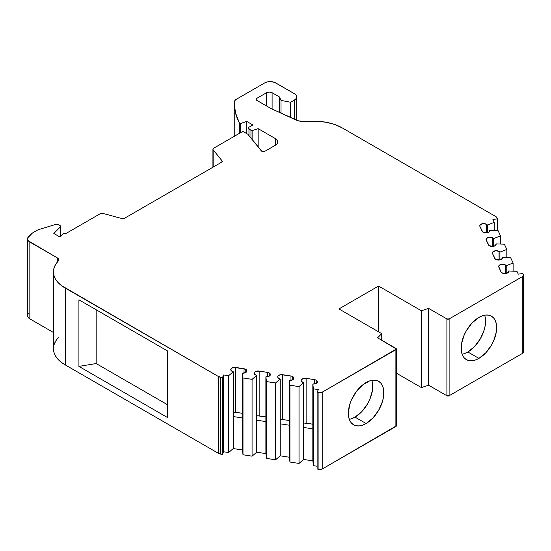 <?xml version="1.0" encoding="UTF-8"?>
<svg xmlns="http://www.w3.org/2000/svg" width="551" height="551" viewBox="0 0 551 551"><rect width="100%" height="100%" fill="white"/><g stroke="black" fill="none" stroke-linecap="round" stroke-linejoin="round"><path stroke-width="0.83" d="M464.369 353.59L467.827 351.986L478.915 358.384A25.091 14.484 -60 0 1 461.173 348.142A25.091 14.484 -60 0 1 478.915 317.417A25.091 14.484 -60 0 1 496.658 327.659A25.091 14.484 -60 0 1 478.915 358.384L485.707 352.909L491.464 345.146L493.668 340.766L496.32 331.854L496.32 323.857L495.308 320.599L493.668 318.003L491.464 316.171L488.771 315.179L485.707 315.055L482.38 315.813L478.915 317.417L472.131 322.893L466.373 330.655L464.169 335.036L461.518 343.948L461.518 351.944L462.53 355.202L464.169 357.799L466.373 359.631L469.059 360.623L472.131 360.747L475.458 359.989L478.915 358.384A25.091 14.484 -60 0 1 466.373 359.631A25.091 14.484 -60 0 1 462.53 339.526A25.091 14.484 -60 0 1 478.915 317.417A25.091 14.484 -60 0 1 491.464 316.171A25.091 14.484 -60 0 1 495.308 336.275A25.091 14.484 -60 0 1 478.915 358.384L467.827 351.986A25.091 14.484 120 0 0 484.625 315.206A25.091 14.484 120 0 1 467.827 351.986L474.618 346.503L480.376 338.741L484.219 329.877L485.231 325.448L485.231 317.459M372.407 382.594L372.407 390.59L369.755 399.503L367.551 403.883L361.793 411.645L355.002 417.121L366.091 423.526A25.091 14.484 -60 0 1 348.349 413.284A25.091 14.484 -60 0 1 366.091 382.552A25.091 14.484 -60 0 1 383.833 392.794A25.091 14.484 -60 0 1 366.091 423.526L372.882 418.044L378.64 410.281L382.484 401.417L383.496 396.989L383.496 388.999L382.484 385.734L380.844 383.138L378.64 381.313L375.947 380.314L372.882 380.19L369.556 380.948L362.634 384.942L356.235 391.699L351.338 400.178L349.699 404.661L348.349 413.284L348.693 417.079L349.699 420.344L351.338 422.941L353.549 424.766L356.235 425.765L359.3 425.889L362.634 425.131L366.091 423.526A25.091 14.484 -60 0 1 353.549 424.766A25.091 14.484 -60 0 1 349.699 404.661A25.091 14.484 -60 0 1 366.091 382.552A25.091 14.484 -60 0 1 378.64 381.313A25.091 14.484 -60 0 1 382.484 401.417A25.091 14.484 -60 0 1 366.091 423.526L355.002 417.121A25.091 14.484 120 0 0 371.801 380.348A25.091 14.484 120 0 1 355.002 417.121L351.545 418.726M213.134 167.111L213.134 149.776A2.321 1.343 180 0 1 212.92 149.211A2.321 1.343 180 0 1 213.595 148.26L212.934 149.383L213.134 167.111L213.134 149.776L221.984 160.734L221.984 161.884L221.984 160.734A2.356 1.357 180 0 1 222.205 161.305A2.356 1.357 180 0 1 221.516 162.269L124.54 218.258A2.356 1.357 180 0 1 121.881 218.527L103.884 213.685A3.871 2.232 180 0 0 99.511 214.132L66.01 233.472A1.57 0.902 180 0 0 65.968 233.445A1.57 0.902 180 0 0 63.503 233.631L60.059 237.075L63.503 233.631A1.57 0.902 180 0 1 65.968 233.445A1.57 0.902 180 0 1 66.01 233.472L99.511 214.132A3.871 2.232 180 0 1 103.884 213.685L101.577 213.506L99.511 214.132L66.01 233.472A1.57 0.902 180 0 0 65.968 233.445L64.66 233.19L63.503 233.631L60.059 237.075L53.812 233.472L60.5 226.785L60.5 236.641L60.693 226.22L60.252 225.703A1.55 0.895 180 0 1 60.706 226.337A1.55 0.895 180 0 1 60.5 226.785L60.5 236.641M292.726 379.777L292.726 376.581A3.919 2.266 180 0 1 293.456 379.198A3.919 2.266 180 0 1 289.365 380.417L289.943 385.204L289.943 462.027L289.365 457.24L289.365 425.227L280.204 423.815L280.204 455.822L289.365 457.24L289.365 425.227L280.204 423.815L280.204 455.822L275.555 459.803L266.47 458.398L266.47 381.574L275.555 382.979L275.555 459.803L266.47 458.398L266.47 381.574L275.555 382.979L280.204 378.998L278.083 377.855L277.904 376.188L278.62 375.438L281.168 374.646L291.92 376.216L293.828 377.821L293.828 378.53L292.739 379.777L289.365 380.417L289.365 425.227L280.204 423.815L280.204 378.998A3.919 2.266 180 0 1 277.711 376.891A3.919 2.266 180 0 1 282.642 374.708L290.969 375.996A3.919 2.266 180 0 1 292.726 376.581L292.726 379.777L292.726 376.581A3.919 2.266 180 0 1 293.876 378.179A3.919 2.266 180 0 1 289.365 380.417L289.943 385.204L299.028 386.609L303.677 382.628L301.555 381.485L301.19 380.665L301.376 379.818L303.236 378.53L306.122 378.337L314.449 379.625L316.205 380.211L317.3 381.45L317.307 382.16L316.212 383.406L312.837 384.047L312.837 428.864L303.677 427.445L303.677 382.628A3.919 2.266 180 0 1 301.183 380.521A3.919 2.266 180 0 1 306.122 378.337L314.449 379.625A3.919 2.266 180 0 1 316.205 380.211L316.205 383.413L316.205 380.211A3.919 2.266 180 0 1 317.348 381.809A3.919 2.266 180 0 1 312.837 384.047L313.423 388.841L318.347 389.598L317.128 392.222L318.926 392.505L318.926 469.328A3.919 2.266 0 0 0 322.707 468.743L322.707 391.913L396.355 349.024A1.57 0.902 180 0 1 395.893 349.665A1.57 0.902 180 0 0 395.893 348.384L377.587 337.811L395.893 348.384A1.57 0.902 180 0 1 396.355 349.024L377.587 337.811L381.747 333.651L338.927 308.932L378.565 286.045L421.391 310.764L428.595 308.367L428.595 385.19L421.391 387.587L421.391 310.764L428.595 308.367L446.902 318.933L449.12 318.933A1.57 0.902 180 0 1 446.902 318.933L446.902 395.756A1.57 0.902 0 0 0 449.12 395.756L449.12 318.933L522.3 276.685L523.45 275.08A3.919 2.266 180 0 1 522.3 276.685A3.919 2.266 180 0 0 523.319 274.494L522.837 273.461L523.319 274.494A3.919 2.266 180 0 1 523.45 275.08L522.837 273.461L518.291 274.164L516.969 271.319L508.676 270.982L508.676 271.664L508.676 270.982A3.919 2.266 180 0 1 508.718 271.326A3.919 2.266 180 0 1 505.308 273.571A3.919 2.266 180 0 1 501.011 271.912L498.779 267.104A3.919 2.266 180 0 1 498.648 266.519A3.919 2.266 180 0 1 501.066 264.425A3.919 2.266 180 0 1 505.343 264.914L505.343 273.565L505.343 264.914A3.919 2.266 180 0 1 506.217 265.692L513.112 263.006L513.112 271.161L513.112 263.006L510.681 257.765L502.381 257.434L502.381 258.116L502.381 257.434A3.919 2.266 180 0 1 502.429 257.772A3.919 2.266 180 0 1 499.02 260.017A3.919 2.266 180 0 1 494.722 258.357L492.491 253.55A3.919 2.266 180 0 1 492.36 252.964A3.919 2.266 180 0 1 494.777 250.87A3.919 2.266 180 0 1 499.048 251.366L499.048 260.017L499.048 251.366A3.919 2.266 180 0 1 499.929 252.144L506.824 249.458L506.824 257.613L506.824 249.458L504.392 244.21L496.093 243.879L496.093 244.561L496.093 243.879A3.919 2.266 180 0 1 496.141 244.217A3.919 2.266 180 0 1 492.732 246.462A3.919 2.266 180 0 1 488.434 244.802L486.202 239.995A3.919 2.266 180 0 1 486.065 239.41A3.919 2.266 180 0 1 488.489 237.323A3.919 2.266 180 0 1 492.759 237.812L492.759 246.462L492.759 237.812A3.919 2.266 180 0 1 493.641 238.59L500.535 235.904L498.104 230.662L489.805 230.325L489.805 231.007L489.805 230.325A3.919 2.266 180 0 1 489.846 230.669A3.919 2.266 180 0 1 486.443 232.908A3.919 2.266 180 0 1 482.139 231.255L479.907 226.447A3.919 2.266 180 0 1 479.776 225.862A3.919 2.266 180 0 1 482.194 223.768A3.919 2.266 180 0 1 486.471 224.257L486.471 232.908L486.471 224.257A3.919 2.266 180 0 1 487.353 225.035L487.353 232.777L487.353 225.035L494.247 222.349L494.247 230.504L494.247 222.349L492.925 219.505L497.47 218.802L497.47 230.635L497.47 218.802L495.921 216.639A3.919 2.266 180 0 1 496.933 217.652L497.47 218.802L497.47 230.635M508.676 271.664L508.676 270.982L516.969 271.319L518.291 274.164L522.837 273.461L518.291 274.164L516.969 271.319L508.676 270.982L508.621 271.836L506.968 273.213L502.746 273.255L501.011 271.912L498.655 266.367L500.604 264.556L503.077 264.273L505.343 264.914A3.919 2.266 180 0 1 506.217 265.692L506.217 273.434L506.217 265.692L513.112 263.006L510.681 257.765L502.381 257.434L501.727 259.06L499.316 259.989L495.363 259.128L492.491 253.55L492.656 252.096L495.514 250.746L499.048 251.366A3.919 2.266 180 0 1 499.929 252.144L499.929 259.879L499.929 252.144L506.824 249.458L504.392 244.21L496.093 243.879L495.439 245.512L493.021 246.435L489.074 245.574L486.202 239.995L486.368 238.549L489.226 237.192L492.759 237.812A3.919 2.266 180 0 1 493.641 238.59L493.641 246.331L493.641 238.59L500.535 235.904L500.535 244.059L500.535 235.904L498.104 230.662L489.805 230.325L489.15 231.957L486.733 232.88L482.786 232.019L479.907 226.447L480.073 224.994L482.931 223.637L486.471 224.257A3.919 2.266 180 0 1 487.353 225.035L494.247 222.349L492.925 219.505L497.47 218.802L496.933 217.652A3.919 2.266 180 0 0 495.921 216.639L342.123 127.846L334.76 124.505L326.24 122.274L317.039 121.268L304.448 121.675L298.174 120.752L271.161 108.637L256.732 100.31A2.356 1.357 180 0 1 256.043 99.345A2.356 1.357 180 0 1 256.732 98.388L256.732 100.31L256.043 99.345L256.732 98.388L256.732 100.31A2.356 1.357 180 0 1 256.732 98.388L266.567 92.713A3.919 2.266 180 0 1 272.111 92.713L279.626 97.045L280.982 100.392L280.982 113.134L280.982 100.392L290.639 102.245L290.639 117.556L290.639 102.245L294.386 100.082L294.386 119.271L294.386 100.082L296.08 98.615L296.679 96.88A7.838 4.525 180 0 1 294.386 100.082L294.386 119.271M245.78 372.517L245.78 369.315A3.919 2.266 180 0 1 246.931 370.913A3.919 2.266 180 0 1 242.419 373.151L242.419 417.968L233.252 416.549L233.252 371.739A3.919 2.266 180 0 1 230.759 369.625A3.919 2.266 180 0 1 235.697 367.441L244.024 368.729A3.919 2.266 180 0 1 245.78 369.315L246.882 371.264L245.787 372.51L245.78 369.315A3.919 2.266 180 0 1 246.504 371.939A3.919 2.266 180 0 1 242.419 373.151L242.419 417.968L233.252 416.549L233.252 448.562L242.419 449.974L242.419 417.968L233.252 416.549L233.252 448.562L228.603 452.543L228.603 375.72L233.252 371.739L231.138 370.596L230.959 368.922L232.811 367.634L234.223 367.379L245.78 369.315L245.78 372.517L242.419 373.151L242.998 377.945L252.076 379.35L256.732 375.369A3.919 2.266 180 0 1 254.231 373.261A3.919 2.266 180 0 1 259.17 371.071L267.497 372.359A3.919 2.266 180 0 1 269.253 372.944A3.919 2.266 180 0 1 270.403 374.549A3.919 2.266 180 0 1 265.892 376.788L265.892 421.598L256.732 420.179L256.732 375.369L255.478 374.914L254.245 373.399L255.147 371.808L259.17 371.071L268.44 372.586L270.355 374.191L269.983 375.568L269.267 376.14L265.892 376.788L265.892 421.598L256.732 420.179L256.732 452.192L265.892 453.611L265.892 421.598L256.732 420.179L256.732 452.192L252.076 456.173L252.076 379.35L256.732 375.369A3.919 2.266 180 0 1 254.431 372.552A3.919 2.266 180 0 1 259.17 371.071L267.497 372.359A3.919 2.266 180 0 1 269.253 372.944A3.919 2.266 180 0 1 269.983 375.568A3.919 2.266 180 0 1 265.892 376.788L266.47 381.574L275.555 382.979L275.555 459.803L266.47 458.398L265.892 453.611L265.892 376.788L266.47 381.574L266.47 458.398L265.892 453.611L265.892 421.598M269.253 376.147L269.253 372.944M267.497 376.732L267.497 372.359M289.365 420.558L282.642 419.518A3.919 2.266 0 0 0 280.204 419.593A3.919 2.266 0 0 1 282.642 419.518L282.642 374.708L282.642 419.518L289.365 420.558L282.642 419.518L282.642 374.708L290.969 375.996L290.969 380.362M257.696 415.826L265.892 416.928L259.17 415.888L259.17 371.071M280.204 423.815L280.204 455.822L275.555 459.803L275.555 382.979L280.204 378.998L280.204 423.815L280.204 378.998A3.919 2.266 180 0 1 277.904 376.188A3.919 2.266 180 0 1 282.642 374.708M259.17 415.888A3.919 2.266 180 0 0 256.732 415.964A3.919 2.266 180 0 1 259.17 415.888L265.892 416.928M256.732 420.179L256.732 375.369L256.732 452.192L252.076 456.173L252.076 379.35L256.732 375.369M289.365 380.417L289.365 425.227L289.365 380.417L289.943 385.204L289.943 462.027L289.365 457.24L289.365 425.227M244.024 373.103L244.024 368.729A3.919 2.266 180 0 1 245.78 369.315M266.47 458.398L265.892 453.611L256.732 452.192L252.076 456.173L242.998 454.768L242.998 377.945L252.076 379.35L252.076 456.173L242.998 454.768L242.998 377.945L252.076 379.35M316.205 383.413L316.205 380.211A3.919 2.266 180 0 1 316.928 382.835A3.919 2.266 180 0 1 312.837 384.047L313.423 388.841L313.423 465.664L312.837 460.87L312.837 428.864L303.677 427.445L303.677 459.451L312.837 460.87L312.837 428.864L303.677 427.445L303.677 459.451L299.028 463.432L289.943 462.027L289.943 385.204L299.028 386.609L299.028 463.432L289.943 462.027L289.365 457.24L280.204 455.822L275.555 459.803M289.943 385.204L299.028 386.609L303.677 382.628L303.677 427.445L303.677 382.628A3.919 2.266 180 0 1 301.376 379.818A3.919 2.266 180 0 1 306.122 378.337L306.122 423.147A3.919 2.266 0 0 0 303.677 423.23A3.919 2.266 0 0 1 306.122 423.147L306.122 378.337L306.122 423.147L312.837 424.187L304.648 423.085M306.122 378.337L314.449 379.625L314.449 383.999M234.223 412.196L242.419 413.298L235.697 412.258L235.697 367.441L244.024 368.729M252.076 456.173L242.998 454.768L242.419 449.974L242.419 373.151L242.998 377.945L242.998 454.768L242.419 449.974L242.419 417.968M303.677 427.445L303.677 459.451L299.028 463.432L299.028 386.609L299.028 463.432L289.943 462.027M235.697 412.258A3.919 2.266 180 0 0 233.252 412.334A3.919 2.266 180 0 1 235.697 412.258L235.697 367.441L235.697 412.258L242.419 413.298M233.252 416.549L233.252 448.562L228.603 452.543L228.603 375.72L233.252 371.739L233.252 416.549L233.252 371.739A3.919 2.266 180 0 1 230.959 368.922A3.919 2.266 180 0 1 235.697 367.441M312.837 384.047L312.837 428.864L312.837 384.047L313.423 388.841L313.423 465.664L312.837 460.87L312.837 428.864M256.732 100.31L271.161 108.637L295.426 119.746A15.483 8.94 180 0 0 307.692 121.551A39.204 22.632 0 0 1 342.123 127.846L495.921 216.639L342.123 127.846A39.204 22.632 0 0 0 307.692 121.551A15.483 8.94 180 0 1 295.426 119.746L271.161 108.637L256.732 100.31L256.732 98.388L266.567 92.713L266.567 105.985L266.567 92.713L269.336 92.045L272.111 92.713L272.111 109.077L272.111 92.713L279.626 97.045L279.626 112.514L279.626 97.045L280.982 100.392L290.639 102.245L294.386 100.082L290.639 102.245L290.639 117.556M239.32 133.411L239.32 122.907A121.723 70.273 0 0 1 234.244 102.823A121.723 70.273 0 0 1 234.244 102.328A7.838 4.525 180 0 1 236.544 99.159L234.85 100.613L234.244 102.328L235.456 112.728L239.32 122.907L239.32 133.411L239.32 122.907L240.429 123.548L240.429 132.77L240.429 123.548L246.752 121.434L246.752 133.597L246.752 121.434L252.854 124.96L248.969 127.198L248.281 128.156A2.356 1.357 180 0 1 248.969 127.198L252.854 124.96L248.969 127.198A2.356 1.357 180 0 0 248.969 129.12A2.356 1.357 180 0 1 248.281 128.156L250.96 130.263L250.96 138.074L250.96 130.263L252.854 130.408A1.57 0.902 180 0 1 250.96 130.263L250.96 138.074M248.969 135.615L248.969 129.12L250.96 130.263L248.969 129.12L248.969 135.615L248.969 129.12M242.998 454.768L242.419 449.974L233.252 448.562L228.603 452.543L223.678 451.779L223.678 374.955L228.603 375.72L233.252 371.739M313.423 388.841L318.347 389.598L313.423 388.841L313.423 465.664L317.128 466.236L313.423 465.664L312.837 460.87L303.677 459.451L299.028 463.432M228.603 452.543L223.678 451.779L223.678 374.955L228.603 375.72L228.603 452.543L223.678 451.779L222.459 454.403L222.459 377.58L223.678 374.955L228.603 375.72M317.128 392.222L318.347 389.598L317.128 392.222L317.128 469.046L318.926 469.328L317.128 469.046L317.128 392.222L318.926 392.505L318.926 469.328L319.938 469.404L322.707 468.743L322.707 391.913A3.919 2.266 180 0 1 318.926 392.505L322.707 391.913L395.893 349.665L395.893 426.488A1.57 0.902 0 0 0 396.355 425.847L322.707 468.743L322.707 391.913A3.919 2.266 180 0 1 318.926 392.505L318.926 469.328L317.128 469.046L317.128 392.222L318.926 392.505M252.854 140.415L252.854 130.408L252.854 140.415L252.854 130.408L258.137 128.645L258.137 146.959L258.137 128.645L275.583 138.721A7.838 4.525 180 0 1 277.876 141.924A7.838 4.525 180 0 1 275.583 145.12L275.583 138.721L277.725 141.035L277.284 143.653L275.583 145.12L265.045 151.201A2.356 1.357 180 0 1 261.25 150.816L247.86 134.237L243.473 131.806L241.765 131.999A1.57 0.902 180 0 1 243.983 131.999L247.86 134.237L243.983 131.999A1.57 0.902 180 0 0 241.765 131.999L213.595 148.26A2.321 1.343 180 0 0 213.134 149.776L221.984 160.734L222.17 161.546L221.516 162.269L124.54 218.258L121.881 218.527L103.884 213.685L121.881 218.527A2.356 1.357 180 0 0 124.54 218.258L221.516 162.269A2.356 1.357 180 0 0 221.984 160.734L221.984 161.884M27.55 238.838L27.55 315.661A7.838 4.525 0 0 0 29.844 318.864L29.844 242.041A7.838 4.525 180 0 1 27.55 238.838A7.838 4.525 180 0 1 28.742 236.441L32.488 232.977L37.158 230.284A7.838 4.525 180 0 1 39.045 229.478L56.195 224.264L39.045 229.478A7.838 4.525 180 0 0 37.158 230.284L32.488 232.977L37.158 230.284A7.838 4.525 180 0 1 39.045 229.478L56.195 224.264A1.57 0.902 180 0 1 58.034 224.422L60.252 225.703L57.635 224.257L56.195 224.264A1.57 0.902 180 0 1 58.034 224.422L60.252 225.703A1.55 0.895 180 0 1 60.5 226.785L53.812 233.472L60.5 226.785M96.163 309.765L96.163 363.543L96.163 309.765L96.163 363.543L167.628 404.799L96.163 363.543L78.917 366.387L78.917 299.806L167.628 351.021L167.628 417.603L78.917 366.387L78.917 299.806L167.628 351.021L167.628 417.603L78.917 366.387L78.917 299.806L167.628 351.021L167.628 417.603L78.917 366.387L96.163 363.543L167.628 404.799M223.678 451.779L222.459 454.403L222.459 377.58L223.678 374.955L223.678 451.779L222.459 454.403L220.469 454.093L220.469 377.27L222.459 377.58L223.678 374.955M240.429 132.77L240.429 123.548L239.32 122.907A121.723 70.273 0 0 1 234.244 102.328A7.838 4.525 180 0 1 236.544 99.159L264.666 82.925A7.838 4.525 180 0 1 275.755 82.925L294.386 93.677A7.838 4.525 180 0 1 296.679 96.88L296.08 95.151L294.386 93.677L274.563 82.361L270.21 81.596L267.207 81.941L264.666 82.925A7.838 4.525 180 0 1 275.755 82.925L294.386 93.677A7.838 4.525 180 0 1 294.386 100.082M27.598 316.171L28.328 317.631L29.844 318.864L53.433 332.48L29.844 318.864L29.844 242.041A7.838 4.525 180 0 1 28.742 236.441L32.488 232.977L27.743 237.839L27.598 239.348L28.328 240.808L57.752 258.15L57.752 261.553L57.752 258.15A3.919 2.266 180 0 1 58.902 259.748A3.919 2.266 180 0 1 58.406 260.857L55.727 264.253L54.06 267.855L53.433 271.567L53.881 275.293L55.376 278.923L57.883 282.36L61.333 285.514L218.492 376.547L218.492 453.37A3.919 2.266 0 0 0 220.469 454.093L220.469 377.27A3.919 2.266 180 0 1 218.492 376.547L222.459 377.58L222.459 454.403L220.469 454.093L220.469 377.27L222.459 377.58M355.002 417.121A25.091 14.484 -60 0 1 349.293 419.332A25.091 14.484 -60 0 0 355.002 417.121L366.091 423.526M381.747 340.215L381.747 333.651L377.587 337.811L381.747 333.651L381.747 340.215L381.747 333.651L338.927 308.932L378.565 286.045L378.565 331.819L378.565 286.045L421.391 310.764L428.595 308.367L428.595 385.19L421.391 387.587L421.391 310.764L421.391 387.587L396.355 373.137M449.12 318.933L522.3 276.685L522.3 353.508A3.919 2.266 0 0 0 523.45 351.903L522.3 353.508L449.12 395.756L449.12 318.933L522.3 276.685L522.3 353.508L449.12 395.756L449.12 318.933A1.57 0.902 180 0 1 446.902 318.933L446.902 395.756L428.595 385.19L421.391 387.587M467.827 351.986A25.091 14.484 120 0 1 462.117 354.19A25.091 14.484 120 0 0 467.827 351.986L478.915 358.384M239.32 122.907L240.429 123.548L246.752 121.434L252.854 124.96L246.752 121.434L246.752 133.597M250.96 130.263A1.57 0.902 180 0 0 252.854 130.408L258.137 128.645L275.583 138.721A7.838 4.525 180 0 1 275.583 145.12L275.583 138.721L275.583 145.12L265.045 151.201L261.952 151.318L247.86 134.237L261.25 150.816A2.356 1.357 180 0 0 265.045 151.201L275.583 145.12M60.059 237.075L53.812 233.472L60.059 237.075M57.752 258.15L58.867 259.438L58.406 260.857A39.204 22.632 0 0 0 53.433 271.884A39.204 22.632 0 0 0 65.638 288.297L218.492 376.547L218.492 453.37L65.638 365.127L65.638 288.297L218.492 376.547L218.492 453.37L65.638 365.127L65.638 288.297A39.204 22.632 0 0 1 58.406 260.857A3.919 2.266 180 0 0 57.752 258.15L29.844 242.041L57.752 258.15L57.752 261.553M53.433 271.884L53.433 348.714A39.204 22.632 0 0 0 65.638 365.127L65.638 288.297M322.707 391.913L395.893 349.665L395.893 426.488L322.707 468.743A3.919 2.266 0 0 1 318.926 469.328M428.595 308.367L446.902 318.933L446.902 395.756L428.595 385.19L428.595 308.367L446.902 318.933M53.433 332.48L29.844 318.864A7.838 4.525 0 0 1 28.742 313.264L27.743 314.662M55.727 341.076L54.06 344.678M53.433 348.39L53.881 352.117L55.376 355.746L57.883 359.183L61.333 362.338L65.638 365.127A39.204 22.632 0 0 1 58.406 337.68M220.469 454.093A3.919 2.266 0 0 1 218.492 453.37L222.459 454.403M446.902 395.756L449.12 395.756A1.57 0.902 0 0 1 446.902 395.756L428.595 385.19M486.471 232.908L486.471 224.257A3.919 2.266 180 0 1 487.353 225.035L487.353 232.777M505.343 273.565L505.343 264.914A3.919 2.266 180 0 1 506.217 265.692L506.217 273.434M492.759 246.462L492.759 237.812A3.919 2.266 180 0 1 493.641 238.59L493.641 246.331M499.048 260.017L499.048 251.366A3.919 2.266 180 0 1 499.929 252.144L499.929 259.879M502.381 258.116L502.381 257.434A3.919 2.266 180 0 1 499.316 259.989A3.919 2.266 180 0 1 494.722 258.357L492.491 253.55A3.919 2.266 180 0 1 494.316 251.001A3.919 2.266 180 0 1 499.048 251.366M506.824 257.613L506.824 249.458L504.392 244.21L496.093 243.879A3.919 2.266 180 0 1 493.021 246.435A3.919 2.266 180 0 1 488.434 244.802L486.202 239.995A3.919 2.266 180 0 1 488.028 237.453A3.919 2.266 180 0 1 492.759 237.812M496.093 244.561L496.093 243.879M265.892 376.788L266.47 381.574M275.555 382.979L280.204 378.998M499.929 252.144L506.824 249.458M256.732 452.192L265.892 453.611M280.204 455.822L289.365 457.24M290.969 375.996A3.919 2.266 180 0 1 292.726 376.581M513.112 271.161L513.112 263.006L510.681 257.765L502.381 257.434M493.641 238.59L500.535 235.904L500.535 244.059M312.837 424.187L306.122 423.147M508.676 270.982A3.919 2.266 180 0 1 505.604 273.544A3.919 2.266 180 0 1 501.011 271.912L498.779 267.104A3.919 2.266 180 0 1 500.604 264.556A3.919 2.266 180 0 1 505.343 264.914M500.535 235.904L498.104 230.662L489.805 230.325A3.919 2.266 180 0 1 486.733 232.88A3.919 2.266 180 0 1 482.139 231.255L479.907 226.447A3.919 2.266 180 0 1 481.739 223.899A3.919 2.266 180 0 1 486.471 224.257M489.805 231.007L489.805 230.325M242.419 373.151L242.998 377.945M299.028 386.609L303.677 382.628M506.217 265.692L513.112 263.006M233.252 448.562L242.419 449.974M303.677 459.451L312.837 460.87M314.449 379.625A3.919 2.266 180 0 1 316.205 380.211M487.353 225.035L494.247 222.349L494.247 230.504M279.626 112.514L279.626 97.045L280.982 100.392L280.982 113.134M317.128 466.236L313.423 465.664M494.247 222.349L492.925 219.505L497.47 218.802M272.111 109.077L272.111 92.713L279.626 97.045M280.982 100.392L290.639 102.245M266.567 105.985L266.567 92.713A3.919 2.266 180 0 1 272.111 92.713M240.429 123.548L246.752 121.434M256.732 98.388L266.567 92.713M252.854 130.408L258.137 128.645L258.137 146.959M29.844 318.864L29.844 242.041M96.163 363.543L78.917 366.387M220.469 377.27A3.919 2.266 180 0 1 218.492 376.547M395.893 349.665L395.893 426.488A1.57 0.902 0 0 0 395.893 425.207M522.3 276.685L522.3 353.508A3.919 2.266 0 0 0 523.319 351.318M381.747 333.651L338.927 308.932L378.565 286.045L421.391 310.764M258.137 128.645L275.583 138.721M213.134 149.776L221.984 160.734M218.492 453.37L65.638 365.127M395.893 426.488L322.707 468.743M378.565 286.045L378.565 331.819M522.3 353.508L449.12 395.756M60.706 226.337L60.706 236.427M296.679 96.88L296.679 120.27M212.92 149.225L212.92 167.235M396.355 349.024L396.355 425.847M523.45 275.08L523.45 351.903M234.244 102.823L234.244 136.345"/></g></svg>
